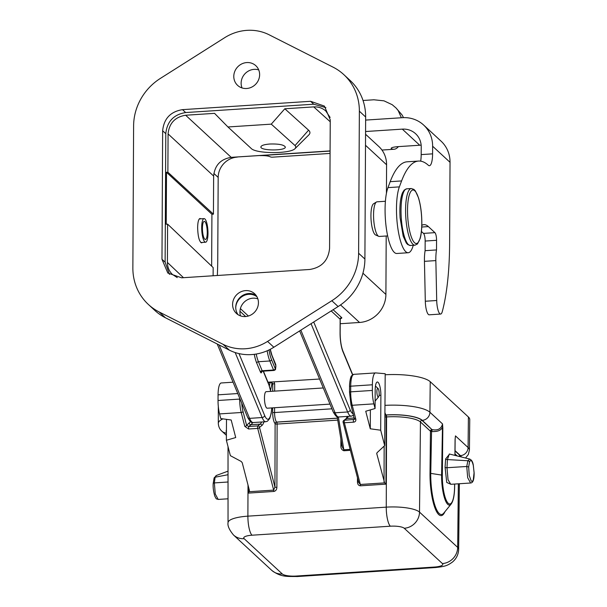 <?xml version="1.0" encoding="UTF-8"?>
<svg xmlns="http://www.w3.org/2000/svg" width="607" height="607" viewBox="0 0 607 607"><rect width="100%" height="100%" fill="white"/><g stroke="black" fill="none" stroke-linecap="round" stroke-linejoin="round"><path stroke-width="0.91" d="M270.661 382.061L319.586 379.034M337.431 418.2L276.709 422.153A1.578 1.472 -47.2 0 0 275.183 423.777A1.578 0.395 -179.8 0 0 277.126 424.058L276.883 487.338C276.762 489.652 275.745 491.017 273.825 491.45L248.362 493.104L249.469 490.668L242.246 462.754L241.229 461.479L230.364 455.667L226.381 440.265L226.487 419.354M273.825 491.45L273.674 490.115L274.941 487.057L259.493 427.351A1.578 0.903 165.5 0 1 257.709 428.405L273.674 490.115L249.394 491.693M358.745 482.626L360.338 484.469L360.49 485.805C358.593 485.653 357.591 484.416 357.462 482.087L357.477 477.739M343.16 421.319A1.578 1.502 52.6 0 1 344.465 420.256A1.578 0.41 86.3 0 0 344.366 422.76L360.338 484.469L384.618 482.891L385.953 484.151L360.49 485.805M248.013 485.039L247.891 516.155L386.249 507.149L386.591 416.933L386.211 416.956A1.578 0.395 0.2 0 1 384.884 416.895M384.618 482.891L376.742 453.566L377.137 452.625L384.679 445.614L385.195 373.722L375.71 372.918A15.774 4.074 -93.7 0 0 375.551 372.918A15.774 4.074 -93.7 0 0 372.379 384.777L372.349 390.438L350.687 391.849A15.774 4.074 86.3 0 0 352.212 405.279L373.882 403.867A15.774 4.074 -93.7 0 1 372.349 390.438M370.376 409.892L370.278 428.785L365.74 411.243L375.08 408.519L373.882 403.867M261.632 422.002A24.052 6.214 -93.7 0 1 260.13 424.118L257.8 425.902L248.68 426.493L248.582 428.997L244.818 426.395L241.222 412.502L219.559 413.913L220.766 418.572L231.184 419.998L235.721 437.548L226.381 440.265M385.187 374.769A37.459 9.507 0.3 0 1 430.226 381.697L468.399 416.986A37.459 9.507 0.3 0 1 469.75 419.551L469.423 450.098L468.316 454.544L465.539 458.027M342.151 446.676L343.828 449.779A1.578 0.41 -93.7 0 1 343.903 450.751C341.771 450.037 340.762 448.368 340.884 445.75L340.906 439.157M384.679 445.614L380.695 430.219L380.877 395.324A10.714 2.769 86.3 0 0 377.19 382.023A10.714 2.769 86.3 0 0 375.179 390.051L375.08 408.519M444.939 511.693A34.167 8.877 -93.4 0 1 435.098 508.347A34.167 8.877 -93.4 0 1 430.014 473.141L430.454 431.22A1.578 0.395 -179.4 0 0 431.182 431.463A1.578 0.759 98.6 0 1 431.979 429.604L421.979 420.355A29.106 7.383 -179.7 0 0 386.181 415.029L385.802 415.051A1.578 1.472 -47.2 0 0 384.899 415.408M343.084 421.508A1.578 1.578 0 0 0 343.107 422.199A1.578 0.903 165.5 0 0 344.366 422.76L353.494 422.168C355.292 421.971 356.066 420.97 355.808 419.171L352.212 405.279A1.578 0.903 -14.5 0 1 350.952 404.717L349.526 392.228A1.578 0.402 -179.7 0 0 349.586 392.334M354.556 418.314A1.578 0.903 -14.5 0 0 354.549 418.61A1.578 0.903 -14.5 0 0 355.808 419.171M350.96 404.421A1.578 0.903 -14.5 0 0 350.952 404.717L354.344 419.391L344.465 420.256L346.794 418.481A24.052 6.214 86.3 0 0 348.297 416.356M380.695 430.219L370.278 428.785M474.075 472.785L473.293 479.78C472.709 481.359 472.011 481.738 471.199 480.919L469.211 475.425L468.672 467.018L469.499 461.98C470.789 459.271 472.056 460.447 473.301 465.501L474.135 472.853C474.188 479.621 473.012 482.99 470.592 482.975L467.686 477.724L466.745 466.487L467.876 460.743A1.578 1.305 19.5 0 1 469.499 461.98M469.59 459.203L467.876 460.743L447.405 459.575L446.987 467.724L448.049 479.727L450.758 484.303L470.607 483.005M469.795 459.074L449.324 453.998L447.405 459.575A1.578 0.713 -175.6 0 1 445.629 458.945L449.575 454.059M454.916 455.394L455.083 439.491A1.578 0.395 0.6 0 1 455.136 439.597L455.174 438.504M455.083 439.491L455.47 435.887L468.08 447.549A37.293 9.462 0.3 0 1 469.423 450.098M431.554 431.524L432.351 429.657C437.988 430.659 441.38 428.747 442.526 423.921L441.6 475.076A24.143 6.275 86.6 0 0 447.776 504.371A24.143 6.275 86.6 0 0 451.115 504.098L443.77 513.127A33.051 8.589 86.6 0 1 439.202 513.499A33.051 8.589 86.6 0 1 430.75 473.392L431.554 431.524C437.048 431.835 440.561 430.629 442.093 427.912A1.578 0.395 -179.4 0 1 442.829 428.155L442.336 475.319A23.036 5.987 86.6 0 0 448.232 503.279A23.036 5.987 86.6 0 0 454.59 486.647L454.613 484.045M384.967 405.37A37.293 9.462 0.3 0 1 429.908 412.252L442.526 423.914L442.829 428.155M216.107 475.539L215.106 477.208L214.362 482.922L215.265 494.03L218.201 499.432L228.042 498.795M219.559 413.913A15.774 4.074 -93.7 0 1 218.034 400.491L218.065 394.831A15.774 4.074 -93.7 0 1 221.229 382.971L233.065 382.198M249.318 423.269A1.578 1.502 -127.4 0 0 251.01 424.718L248.68 426.493L246.609 425.34L250.532 421.668M244.818 426.395A1.578 0.903 -14.5 0 0 246.609 425.34L243.012 411.455A14.196 3.672 -93.7 0 1 241.753 403.169M252.542 422.525A24.052 6.214 86.3 0 1 251.01 424.718L260.13 424.118A1.578 1.502 52.6 0 1 261.822 425.568L259.493 427.351A1.578 1.502 52.6 0 0 257.8 425.902A1.578 0.41 86.3 0 0 257.558 427.062A1.578 0.41 86.3 0 0 257.709 428.405L248.582 428.997M267.99 382.205L270.35 382.046A1.578 0.41 86.3 0 0 270.085 382.501L269.394 385.893M271.526 382.129L270.57 382.053A1.578 1.578 0 0 0 270.35 382.046A1.578 1.525 94.8 0 1 271.959 383.525L272.74 383.586L271.321 382.129M274.06 382L274.683 383.867A1.578 0.395 0.2 0 1 272.74 383.586L272.718 391.249M341.984 445.272L342.113 446.411M276.883 487.338A1.578 0.395 0.2 0 1 274.941 487.057L275.108 423.701A1.578 1.472 132.8 0 1 276.633 422.077L337.416 418.124M341.961 445.5A1.578 0.395 0.2 0 1 340.884 445.75M358.54 481.837A1.578 0.395 0.2 0 1 357.462 482.087M358.562 481.609L358.714 482.512M256.958 296.762A13.407 12.497 -47.2 0 0 243.399 295.806A13.407 12.497 -47.2 0 0 235.744 307.726A13.407 12.497 -47.2 0 0 238.119 314.737M256.055 295.343A13.407 12.497 -47.2 0 0 248.726 293.53A13.407 12.497 -47.2 0 0 235.744 307.726M340.55 304.919L359.534 322.469L340.208 323.728M376.446 202.017L373.563 203.77A15.774 4.074 86.3 0 0 371.059 219.597A15.774 4.074 86.3 0 0 375.596 234.962L378.685 236.328A17.353 4.484 -93.7 0 1 373.692 219.423A17.353 4.484 -93.7 0 1 376.446 202.017A17.353 4.484 -93.7 0 1 377.038 201.82L385.399 201.274M359.534 322.469A27.209 25.357 -47.2 0 0 385.9 294.448L386.204 235.994M386.431 193.33L386.583 164.778A27.209 25.357 -47.2 0 0 378.821 146.507L365.558 134.246M269.849 144.018C264.242 144.474 261.245 145.445 260.873 146.924C260.266 150.862 285.889 150.968 285.32 147.031C284.008 144.785 278.848 143.776 269.849 144.018M271.276 124.147L227.944 126.969L251.154 148.411C256.017 153.943 290.768 153.996 295.192 148.48L295.882 147.015L295.252 145.756L271.276 124.147L284.82 108.774L313.72 106.893C318.364 106.665 322.385 108.023 325.777 110.975L330.109 117.432M284.82 108.774L308.584 130.179C310.298 131.757 310.382 133.328 308.834 134.906M168.078 133.919L167.873 172.206L213.436 214.172L213.634 176.038L168.078 133.919C169.186 123.213 175.044 116.984 185.651 115.231L214.552 113.35L227.944 126.969M330.087 150.915L231.214 157.35C220.607 159.102 214.749 165.332 213.634 176.038M211.646 266.124L211.919 214.271L213.436 214.172M213.11 275.768L213.156 267.566L167.6 224.135L167.403 262.421C167.456 267.201 169.125 271.215 172.418 274.447L177.252 277.596M167.6 224.135L166.227 224.226L166.5 172.289L211.919 214.271M167.873 172.206L166.5 172.289M200.864 218.823L200.052 218.482C198.572 218.952 197.761 222.01 197.639 227.671C197.935 236.647 199.263 241.715 201.615 242.876L202.374 242.436M329.98 404.118L267.201 408.208A8.278 2.14 -93.7 0 1 264.523 400.081A8.278 2.14 -93.7 0 1 266.124 391.682L323.281 387.956M257.854 298.849A13.407 12.497 -47.2 0 0 240.228 309.267A13.407 12.497 -47.2 0 0 240.516 315.89M242.041 87.947A13.407 12.497 132.8 0 1 254.121 69.357A13.407 12.497 132.8 0 1 258.719 69.904M246.776 62.567A13.407 12.497 132.8 0 1 255.813 65.693A13.407 12.497 132.8 0 1 255.881 84.016A13.407 12.497 132.8 0 1 237.61 85.375A13.407 12.497 132.8 0 1 234.772 71.406A13.407 12.497 132.8 0 1 246.776 62.567M182.517 109.647L310.587 101.301L324.411 106.088L330.246 119.852L329.578 248.354C328.334 260.479 321.71 267.52 309.707 269.478L181.637 277.816L167.813 273.029L161.978 259.272L162.646 130.763C163.89 118.638 170.514 111.597 182.517 109.647L185.666 112.553C173.663 114.503 167.039 121.544 165.794 133.669L165.119 262.178L169.482 274.387M325.891 107.636L313.736 104.214L185.666 112.553M378.009 396.887A4.34 1.123 86.3 0 0 378.601 396.841A4.34 1.123 86.3 0 0 379.147 392.615A4.34 1.123 86.3 0 0 378.055 388.503A4.34 1.123 86.3 0 0 376.879 391.614A4.34 1.123 86.3 0 0 378.009 396.887M378.601 396.841L375.316 400.863A8.278 2.14 -93.7 0 1 375.118 401.06M420.681 161.151A15.774 4.074 86.3 0 0 421.182 154.595L432.586 153.852A15.774 4.074 -93.7 0 1 429.415 165.711A15.774 4.074 -93.7 0 1 428.33 165.248A141.947 36.693 86.3 0 0 418.564 161.06A141.947 36.693 86.3 0 0 401.599 180.932L399.368 186.888A35.487 9.173 86.3 0 0 397.661 227.003A35.487 9.173 86.3 0 0 408.215 252.74A35.487 9.173 86.3 0 0 413.246 245.296M217.336 275.487A126.18 32.619 86.3 0 0 217.754 258.825L218.179 177.419L213.846 173.412M432.586 153.852L432.624 146.219A31.541 29.402 -47.2 0 0 423.633 125.042A31.541 29.402 -47.2 0 0 402.38 117.69L365.634 120.087M423.633 125.042L441.046 141.135A31.541 29.402 132.8 0 1 450.037 162.319L449.612 243.726A126.18 32.619 86.3 0 1 442.306 311.528A11.829 3.058 86.3 0 1 440.614 314.062L429.21 314.805A11.829 3.058 86.3 0 1 425.31 301.239L424.445 261.336A20.501 5.304 86.3 0 1 425.105 250.683L425.158 241.047A6.305 1.631 -93.7 0 0 423.511 233.392L421.425 231.464M391.424 147.971L391.416 148.7L391.136 148.374M398.404 146.621A67.028 17.33 86.3 0 1 394.011 149.261A67.028 17.33 86.3 0 1 391.416 148.7C390.589 147.888 392.426 147.228 396.925 146.712L419.725 145.232L402.32 129.132A19.712 18.377 132.8 0 1 415.605 133.73A19.712 18.377 132.8 0 1 421.228 146.962L421.182 154.595M237.132 156.97L330.087 151.067L260.107 155.62C264.842 155.536 268.074 155.87 269.789 156.621A67.028 17.33 86.3 0 0 272.384 157.183L330.071 153.427M401.379 117.758L398.2 110.603L396.067 108L402.077 114.973L403.503 117.637M396.067 108L392.205 104.7L383.988 100.838L373.912 99.783L363.032 100.489M237.284 157.107A19.712 18.377 -47.2 0 0 218.179 177.419M421.152 145.187A19.712 18.377 -47.2 0 0 419.725 145.232M365.573 131.522L402.32 129.132M418.564 161.06L407.16 161.796A141.947 36.693 86.3 0 0 390.195 181.675L387.964 187.631A35.487 9.173 86.3 0 0 386.257 227.746A35.487 9.173 86.3 0 0 396.811 253.483L408.215 252.74M421.812 225.364A63.09 16.306 -93.7 0 1 423.944 224.658A63.09 16.306 -93.7 0 1 428.367 226.593L434.916 232.648A6.305 1.631 -93.7 0 1 436.562 240.304L436.509 249.94A20.501 5.304 86.3 0 0 435.849 260.593L436.714 300.503A11.829 3.058 86.3 0 0 440.614 314.062M436.509 249.94L425.105 250.683M387.653 235.903L379.292 236.449A17.353 4.484 -93.7 0 1 378.685 236.328M207.989 233.331A11.829 3.058 -93.7 0 1 205.606 242.223A11.829 3.058 -93.7 0 1 201.79 230.622A11.829 3.058 -93.7 0 1 204.073 218.619A11.829 3.058 -93.7 0 1 207.989 233.331M207.253 232.648A9.067 2.345 -93.7 0 1 205.432 239.469A9.067 2.345 -93.7 0 1 202.503 230.569A9.067 2.345 -93.7 0 1 204.256 221.373A9.067 2.345 -93.7 0 1 207.253 232.648M267.55 341.422L331.832 300.723A54.402 50.707 -47.2 0 0 358.616 253.24L359.359 111.18A54.402 50.707 -47.2 0 0 343.85 74.653L350.14 80.473A54.402 50.707 132.8 0 1 365.649 116.999L364.906 259.06A54.402 50.707 132.8 0 1 338.129 306.543L273.84 347.242A46.716 43.545 132.8 0 1 229.363 350.14L165.461 317.787A54.402 50.707 132.8 0 1 154.664 310.283L148.374 304.464A54.402 50.707 -47.2 0 0 159.163 311.968L223.073 344.321A46.716 43.545 -47.2 0 0 267.55 341.422L273.84 347.242M343.85 74.653A54.402 50.707 -47.2 0 0 333.061 67.149L269.151 34.796A46.716 43.545 132.8 0 0 224.673 37.695L160.392 78.394A54.402 50.707 -47.2 0 0 133.608 125.877L132.865 267.937A54.402 50.707 -47.2 0 0 148.374 304.464M245.585 290.616A13.407 12.497 -47.2 0 0 233.581 299.456A13.407 12.497 -47.2 0 0 236.411 313.424A13.407 12.497 -47.2 0 0 254.69 312.066A13.407 12.497 -47.2 0 0 254.614 293.742A13.407 12.497 -47.2 0 0 245.585 290.616M248.362 493.104L248.384 486.488M384.163 446.099L384.026 481.912M384.906 413.625A7.883 2.041 86.3 0 0 385.718 414.976L385.802 415.051A1.578 0.41 86.3 0 1 386.211 416.956L385.953 484.151M461.07 456.919A29.106 7.383 -179.7 0 0 460.152 455.652L455.022 450.91M455.022 450.622L460.44 455.637A29.409 7.466 0.3 0 1 461.396 457.003M434.529 567.044L296.178 576.051A15.774 4.074 86.3 0 0 297.278 576.536L435.636 567.522A15.774 4.074 86.3 0 1 434.529 567.044A11.275 2.86 0.3 0 0 442.397 563.562A15.774 14.705 -47.2 0 0 457.678 547.393A27.042 6.859 0.3 0 1 458.649 549.35M296.178 576.051A11.275 2.86 0.3 0 1 282.316 573.987L244.143 538.69A11.275 2.86 0.3 0 1 252.011 535.207L390.362 526.201A11.275 2.86 0.3 0 1 404.224 528.265L442.397 563.562M228.05 522.566A27.042 6.859 0.3 0 1 247.891 516.155A15.774 4.074 86.3 0 0 252.011 535.207M390.362 526.201A15.774 4.074 -93.7 0 1 386.249 507.149A27.042 6.859 0.3 0 1 419.513 512.103L457.678 547.393L458.346 483.802M350.391 450.326L343.903 450.751M337.75 420.112L277.126 424.058A1.578 0.41 86.3 0 0 276.709 422.153L276.633 422.077A7.883 2.041 86.3 0 1 274.576 412.555L331.923 408.815M468.399 416.986L468.08 447.549A7.883 7.352 132.8 0 1 460.44 455.637M430.226 381.697L429.908 412.252A7.883 7.352 132.8 0 1 422.267 420.34L431.979 429.604A1.578 1.472 -47.2 0 0 430.454 431.22L420.454 421.971L419.513 512.103A15.774 14.705 132.8 0 1 404.224 528.265M421.979 420.355A1.578 1.472 -47.2 0 0 420.454 421.971A27.527 6.988 -179.7 0 0 386.591 416.933A1.578 0.41 -93.7 0 0 386.181 415.029M460.152 455.652A1.578 1.472 -47.2 0 0 458.9 456.381M384.899 415.271A1.578 1.472 -47.2 0 1 385.718 414.976L386.098 414.953A29.409 7.466 0.3 0 1 422.267 420.34M384.914 412.502A7.883 2.041 86.3 0 0 386.098 414.953M354.048 374.329A15.774 4.074 86.3 0 0 353.889 374.329A15.774 4.074 86.3 0 0 350.717 386.189L372.379 384.777M376.803 453.99L376.803 453.156M349.617 386.674A1.578 0.402 0.3 0 1 349.556 386.568A1.578 0.402 0.3 0 1 350.717 386.189L350.687 391.849A1.578 0.402 -179.7 0 0 349.526 392.228L349.556 386.568C349.336 383.692 350.543 376.264 351.628 375.741L353.889 374.329L375.551 372.918M380.877 395.324L379.079 395.347M354.579 418.906L353.585 419.665A1.578 0.41 86.3 0 0 353.494 422.168M354.382 417.98L346.794 418.481A1.578 1.502 -127.4 0 0 346.005 418.769L343.676 420.552M473.301 465.501A1.578 0.728 -11.8 0 0 473.323 465.281C472.807 461.699 471.502 459.628 469.401 459.044M468.672 467.018L466.745 466.487L446.987 467.724A1.578 0.637 3.4 0 1 445.06 467.178L445.629 458.945M474.082 472.921L473.323 465.281M442.336 475.319A1.578 0.395 -179.4 0 0 441.6 475.076L430.75 473.392A1.578 0.395 -179.4 0 1 430.014 473.141M454.977 455.409L455.136 439.597A1.578 0.395 0.6 0 1 455.083 439.703M454.59 486.647A1.578 0.395 0.6 0 1 454.643 486.761L454.673 484.045M450.895 484.287L446.744 482.459L445.06 467.178M457.215 455.963L454.992 453.907M228.035 481.996L214.362 482.922A1.578 0.63 -177 0 0 213.194 483.468A1.578 0.63 -177 0 0 213.254 483.65M218.224 499.424C215.622 498.43 216.896 499.91 214.787 496.124C213.444 491.458 212.913 487.239 213.194 483.468L214.104 477.99A1.578 1.305 19.5 0 1 215.106 477.208L228.035 474.712M226.419 433.049A7.883 7.352 -47.2 0 1 221.904 431.198C219.711 429.324 218.52 426.729 218.315 423.42A37.293 9.462 0.3 0 1 222.959 418.868M226.419 432.04A29.409 7.466 0.3 0 1 226.434 430.037M240.053 399.065A1.578 0.402 -179.7 0 0 239.697 399.08L239.704 398.215M218.065 394.831L237.769 393.548M218.034 400.491L239.697 399.08A15.774 4.074 -93.7 0 0 241.222 412.502A1.578 0.903 -14.5 0 0 243.012 411.455M244.143 538.69A15.774 14.705 132.8 0 1 233.513 535.01L271.686 570.307A15.774 14.705 -47.2 0 0 282.316 573.987M268.165 382.622L270.085 382.501A1.578 1.1 11.5 0 1 271.959 383.525L270.547 390.468M274.592 407.722L274.576 412.555A1.578 0.395 -179.8 0 1 272.634 412.274C272.771 417.919 273.598 421.728 275.108 423.701M261.822 425.568A25.631 6.624 86.3 0 0 263.992 421.85M274.683 383.867L274.66 391.12M272.634 412.274L272.649 407.851M350.14 449.37L343.828 449.779L338.387 416.986M358.661 482.315L343.107 422.199A1.578 0.903 165.5 0 1 343.114 421.903M270.623 391.386A19.318 4.993 86.3 0 0 268.681 384.39L263.195 371.158M268.681 384.39A2.367 1.821 -22.5 0 0 268.582 383.639L263.408 371.143M240.387 308.606L248.4 316.019M333.122 309.707L341.673 317.613A3.946 1.002 0.3 0 1 340.497 318.622M365.505 145.285L386.583 164.778M385.9 294.448L362.933 273.211M330.238 121.764L313.72 106.893M185.651 115.231L231.214 157.35M167.403 262.421L183.481 277.695M295.04 145.551L308.584 130.179M245.676 316.535L239.955 311.247M238.999 353.608L264.644 415.492A19.318 4.993 86.3 0 0 271.701 407.912M261.822 371.499A3.946 1.017 -93.7 0 1 260.479 372.114L256.738 363.092A25.236 6.525 -93.7 0 1 254.265 354.329M268.992 349.943A22.08 5.706 86.3 0 0 271.511 359.617L275.252 368.631L275.859 365.922L272.004 355.808A17.353 4.484 -93.7 0 1 270.221 349.329M217.23 343.994L247.633 417.358A2.367 1.821 -22.5 0 0 249.576 418.36L262.118 417.54L235.182 352.553M219.157 344.973L249.576 418.36A21.685 5.607 86.3 0 0 253.248 422.548C251.935 423.504 250.069 421.774 247.633 417.358M264.644 415.492A2.367 1.821 157.5 0 1 262.118 417.54A21.685 5.607 -93.7 0 0 265.79 421.728L267.406 421.243L269.713 418.549L271.208 413.45L271.799 407.904M260.479 372.114A1.578 1.214 157.5 0 1 262.163 370.74A2.367 0.615 86.3 0 0 262.565 371.196L273.969 370.46A2.367 0.615 -93.7 0 1 273.567 369.997L269.827 360.983L258.423 361.726L262.163 370.74L273.567 369.997A1.578 1.214 -22.5 0 0 275.252 368.631M271.511 359.617A1.578 1.214 -22.5 0 1 269.827 360.983A23.658 6.116 -93.7 0 1 267.156 350.785M256.215 354.04A23.658 6.116 86.3 0 0 258.423 361.726A1.578 1.214 157.5 0 0 256.738 363.092M340.292 318.569L340.686 318.44L340.231 319.396A2.367 0.599 -179.7 0 0 340.14 319.236L331.172 310.943M352.538 374.815L343.001 351.817A18.134 4.689 -93.7 0 1 340.072 332.757L340.14 319.236A1.578 1.472 -47.2 0 1 341.673 317.613M340.072 332.757A2.367 0.599 0.3 0 1 340.155 332.917L340.231 319.396M313.72 321.991L350.171 409.922A19.318 4.993 86.3 0 0 353.266 413.655M343.001 351.817A2.367 1.821 -22.5 0 0 342.909 351.058C341.157 346.514 340.239 340.474 340.155 332.917M353.653 415.158L351.309 416.159A21.685 5.607 -93.7 0 1 347.636 411.971A2.367 1.821 -22.5 0 0 350.171 409.922M300.844 330.147L335.094 412.79L347.636 411.971L311.05 323.683M335.094 412.79A21.685 5.607 86.3 0 0 338.767 416.979C337.462 417.935 335.588 416.212 333.16 411.789A2.367 1.821 -22.5 0 0 335.094 412.79M275.859 365.922A1.578 0.918 7.4 0 1 275.897 366.226L275.684 364.321L271.944 355.3L270.282 349.298M275.745 364.822A1.578 1.214 -22.5 0 0 275.677 364.299M272.004 355.808A1.578 1.214 -22.5 0 0 271.944 355.3M406.728 188.823L404.209 190.067L402.456 192.844C400.241 198.504 399.459 206.828 400.089 217.814L403.185 236.169L406.333 243.073L407.783 244.598L410.415 245.486A28.392 7.337 -93.7 0 1 401.25 217.632A28.392 7.337 -93.7 0 1 406.728 188.823L411.288 188.527A28.392 7.337 86.3 0 0 405.81 217.336A28.392 7.337 86.3 0 0 414.976 245.19L417.479 243.968L420.203 238.399C421.25 234.461 421.797 229.476 421.842 223.459C421.819 213.785 420.712 205.249 418.519 197.844L415.37 190.932L413.928 189.414L411.288 188.527M421.782 223.353A26.814 6.927 -93.7 0 1 410.969 235.918A26.814 6.927 -93.7 0 1 411.205 191A26.814 6.927 -93.7 0 1 421.782 223.353M432.624 146.219L450.037 162.319M401.599 180.932L390.195 181.675M399.368 186.888L387.964 187.631M428.367 226.593L421.751 227.026M434.916 232.648L423.511 233.392M436.562 240.304L425.158 241.047M435.849 260.593L424.445 261.336M436.714 300.503L425.31 301.239M331.832 300.723L338.129 306.543M358.616 253.24L364.906 259.06M359.359 111.18L365.649 116.999M159.163 311.968L165.461 317.787M223.073 344.321L229.363 350.14M310.587 101.301L313.736 104.214M161.978 259.272L165.119 262.178M162.646 130.763L165.794 133.669M459.355 483.733L458.657 549.244C458.452 554.532 456.335 558.835 452.306 562.165C447.518 565.443 445.864 566.414 435.636 567.522M454.643 486.761C454.514 495.297 453.338 501.079 451.115 504.098M214.104 477.99L216.426 475.501M228.035 471.138L216.312 475.493M221.904 431.198L226.403 435.363M218.315 423.42L218.308 406.508M271.686 570.307C281.284 577.629 287.779 576.286 297.278 576.536M228.027 446.653L228.042 522.673C227.443 525.776 229.264 529.888 233.513 535.01M342.067 446.145L337.188 416.736M347.416 416.417L346.005 418.769M295.161 148.51L308.781 134.959M270.722 391.378L268.582 383.639M265.79 421.728L253.248 422.548M352.713 374.701L342.909 351.058M351.309 416.159L338.767 416.979M299.638 330.914L333.16 411.789M262.565 371.196L261.647 371.704L261.814 370.96M273.969 370.46C275.259 369.982 275.79 369.413 275.57 368.768L275.897 366.226M378.055 388.503L375.452 386.044M410.415 245.486L414.976 245.19M394.011 149.261L381.955 150.05M204.073 218.619L199.301 218.93M205.606 242.223L200.811 242.534"/></g></svg>

